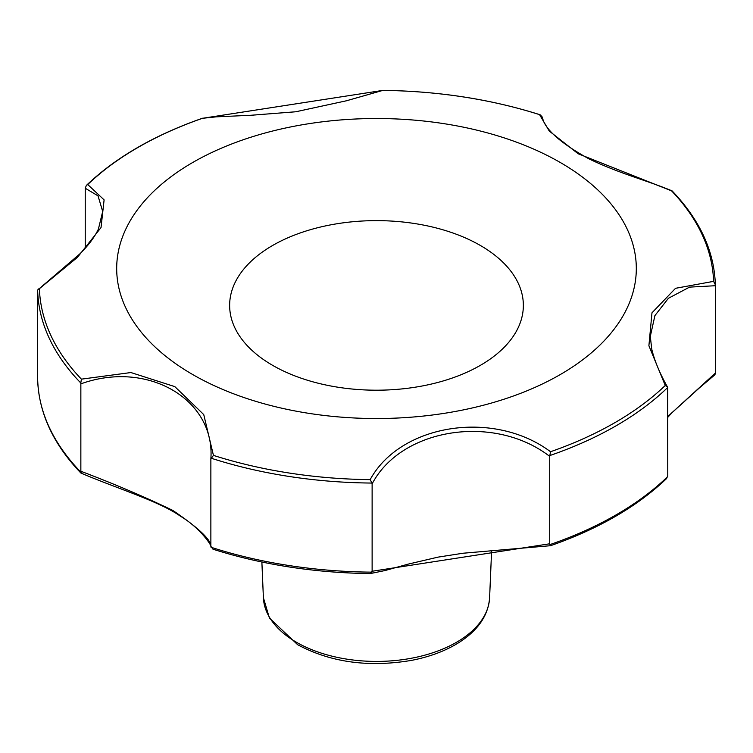 <?xml version="1.0" encoding="UTF-8"?>
<svg xmlns="http://www.w3.org/2000/svg" width="753" height="753" viewBox="0 0 753 753"><rect width="100%" height="100%" fill="white"/><g stroke="black" fill="none" stroke-linecap="round" stroke-linejoin="round"><path stroke-width="1.13" d="M382.835 90.398L202.472 118.306L216.224 116.847L250.834 115.275L295.778 111.773L346.408 100.789L382.835 90.398A337.146 194.651 180 0 1 539.562 114.644L549.257 131.041L578.182 153.772L671.591 190.876A337.146 194.651 180 0 1 713.59 281.358L675.535 288.305L651.976 312.824L648.898 345.74L665.257 385.489A337.146 194.651 180 0 1 550.528 451.734C493.78 409.293 400.605 423.817 370.165 479.633A337.146 194.651 180 0 1 213.438 455.386L203.752 414.592L174.828 386.628L130.918 372.547L81.409 379.154A337.146 194.651 180 0 1 39.41 288.672L77.465 257.328L101.024 227.566L104.102 199.884L87.743 184.541A337.146 194.651 180 0 1 202.472 118.306M192.787 374.589A259.804 149.998 0 0 0 627.456 307.346A259.804 149.998 0 0 0 309.257 123.633A259.804 149.998 0 0 0 192.787 374.589M213.438 455.386L210.868 458.925L210.868 546.311L212.977 549.201C262.006 564.741 314.443 572.854 370.297 573.57L385.197 570.501L408.314 564.091L438.058 557.126L462.991 553.239L550.537 545.699C598.635 528.87 637.33 506.487 666.603 478.541L667.76 475.632L667.685 387.513A338.878 195.648 180 0 1 549.841 455.546L549.718 456.403C494.457 413.595 401.547 427.836 372.123 483.878L371.973 483.059A338.878 195.648 180 0 1 210.991 458.153L210.868 458.925C215.151 399.137 147.249 359.765 80.853 383.87L80.787 382.985A338.878 195.648 180 0 1 37.65 290.046L37.659 379.277M672.213 191.874L672.024 190.857C647.241 180.485 620.623 173.999 589.213 158.996C563.941 145.084 548.739 132.584 543.628 121.487L542.009 116.696L540.099 114.767C491.022 99.208 438.528 91.085 382.618 90.379M37.65 290.046L79.62 254.09C88.28 245.6 94.539 237.27 98.398 229.11L102.69 211.471L98.022 195.855L85.24 188.231L86.36 185.436L87.743 184.541M38.102 289.105L39.41 288.672M713.59 281.358L715.35 284.756C714.296 251.238 699.895 219.961 672.137 190.933M85.24 188.231L85.24 248.208M80.853 383.87L80.853 471.256C114.663 484.085 145.31 497.14 172.804 510.421C198.359 527.74 211.047 539.703 210.868 546.311M37.65 379.145A338.878 195.648 180 0 0 80.778 472.056L81.305 473.044L80.853 471.256M667.76 416.531L715.35 373.093L714.936 374.768L699.509 387.795L672.25 412.475L667.76 417.341M370.297 573.57L372.123 571.254L549.718 543.788L550.537 545.699M372.123 483.878L372.123 571.254M549.718 456.403L549.718 543.788M715.35 284.813L715.35 373.093M80.787 382.985L81.409 379.154M715.35 285.716L689.541 287.128L668.41 298.282L654.912 315.592L650.31 336.375L651.703 348.903C654.376 360.395 659.647 373.121 667.535 387.108L665.257 385.489M549.841 455.546L550.528 451.734M371.973 483.059L370.165 479.633M272.661 365.365A146.844 84.778 0 0 0 518.346 327.357A146.844 84.778 0 0 0 338.492 223.519A146.844 84.778 0 0 0 272.661 365.365M263.39 597.694L269.423 618.053L297.661 644.719C330.802 662.433 368.819 667.638 411.703 660.343C428.824 657.002 443.79 651.552 456.6 643.984C477.233 631.541 488.236 616.114 489.61 597.694A113.148 65.323 180 0 1 418.517 656.757A113.148 65.323 180 0 1 296.494 642.29A113.148 65.323 180 0 1 263.39 597.694L261.875 562.02M213.381 549.304A337.269 194.716 0 0 0 370.165 573.56M371.954 572.148A338.878 195.648 180 0 1 211.019 547.252M667.676 476.611A338.878 195.648 180 0 1 549.869 544.626M86.36 185.436C115.651 157.471 154.384 135.06 202.529 118.221M37.65 379.211C38.704 412.71 53.096 443.959 80.825 472.978M489.61 597.694L491.605 550.678M80.929 473.044C115.491 487.916 159.485 501.31 180.466 516.219C200.938 528.38 212.214 546.612 210.868 546.396"/></g></svg>

